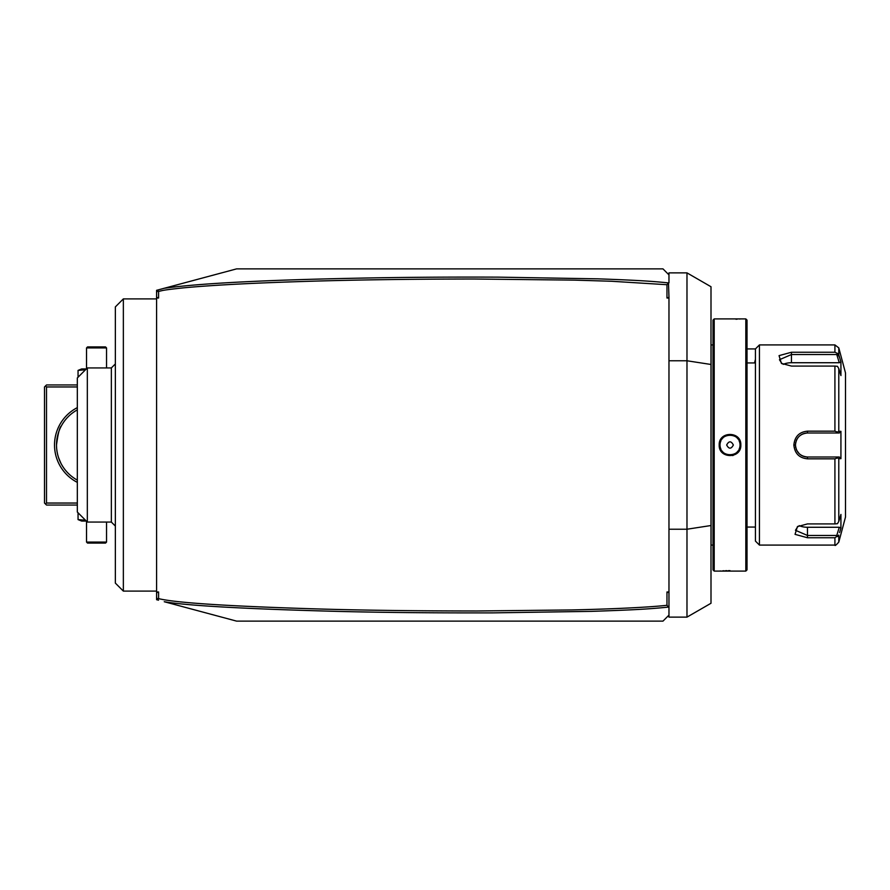 <?xml version="1.0" encoding="UTF-8"?>
<svg xmlns="http://www.w3.org/2000/svg" width="890" height="890" viewBox="0 0 890 890"><rect width="100%" height="100%" fill="white"/><g stroke="black" fill="none" stroke-linecap="round" stroke-linejoin="round"><path stroke-width="1.33" d="M156.584 592.718L156.584 591.995L158.587 591.995L156.584 592.718L156.584 597.68L157.886 599.382L158.587 598.625C175.686 602.853 229.342 606.301 319.566 608.994C363.921 610.284 416.431 610.952 477.084 610.985L571.68 609.939C611.152 609.06 648.565 607.358 666.966 605.289L666.966 591.995L668.969 591.995L668.969 298.005L666.966 298.005L668.969 297.282L668.49 282.909C652.003 281.184 636.472 280.216 597.88 278.837L498.289 277.146C447.025 276.935 399.065 277.302 354.409 278.247C261.771 280.139 198.381 283.476 164.249 288.271L236.64 268.869L516.856 268.869M560.889 621.131L236.64 621.131L164.249 601.729C187.501 605.701 244.783 608.905 336.097 611.352C380.909 612.509 433.185 613.01 492.926 612.876L591.383 611.363C636.116 609.873 650.123 608.938 668.479 607.091L666.966 605.289M166.03 287.793L163.137 288.56M156.584 591.995L156.584 290.318L158.52 289.806L157.886 290.618L158.587 291.375L158.587 298.005L156.584 298.005M158.52 600.194L157.886 599.382L158.52 600.194L156.584 599.682L156.584 597.68M158.587 591.995L158.587 598.625M666.966 298.005L666.966 284.711L611.319 281.251L574.528 280.127L473.903 279.004C407.486 279.071 349.147 279.95 298.884 281.618C249.044 283.22 210.596 285.301 183.551 287.848C159.488 290.418 163.537 290.507 158.587 291.375M668.49 282.909L666.966 284.711M668.969 297.282L668.969 298.005M668.969 591.995L668.969 615.124L662.961 621.131L236.64 621.131M236.64 268.869L662.961 268.869L668.969 274.877L668.969 282.842M666.966 591.995L668.969 592.718M668.969 529.227L686.98 529.227L686.98 617.126L668.969 617.126L668.969 615.124L662.961 621.131M668.969 360.773L686.98 360.773L710.999 364.477L710.999 286.736L686.98 272.874L686.98 529.227L710.999 525.523L710.999 603.264L686.98 617.126M668.969 274.877L668.969 272.874L686.98 272.874M710.999 364.477L710.999 525.523M713.001 344.92L711.077 344.92A4.005 4.005 0 0 1 710.999 344.13M711.077 344.92L711.077 545.081A4.005 4.005 0 0 0 710.999 545.87M714.203 318.909L713.001 320.111L713.001 569.889L714.203 571.091L745.82 571.091L745.82 318.909L714.203 318.909L714.203 571.091M732.57 455.569L733.204 455.391M740.825 445C741.448 459.04 718.575 459.04 719.209 445C718.575 430.96 741.448 430.96 740.825 445L740.013 444.577M730 570.623L728.387 570.635M726.974 570.657L725.45 570.712M724.104 570.768L722.747 570.835M720.533 570.991L719.565 571.069M720.021 444.377A10.013 10.013 0 0 0 720.01 445L720.021 445.623A10.013 10.013 0 0 1 720.01 445C719.387 432.095 740.647 432.095 740.024 445C740.647 457.905 719.387 457.905 720.01 445L720.01 444.7M720.088 446.246L720.177 446.869A10.013 10.013 0 0 1 720.088 446.246M723.158 452.298A10.013 10.013 0 0 1 721.912 450.874L722.09 451.108M725.75 454.056L726.329 454.301A10.013 10.013 0 0 1 725.75 454.056M726.919 454.523L727.531 454.69A10.013 10.013 0 0 1 726.93 454.523M728.765 454.924A10.013 10.013 0 0 1 728.142 454.834L730.645 454.99M731.269 454.924L731.892 454.834A10.013 10.013 0 0 1 731.269 454.924M732.503 454.69L733.104 454.523A10.013 10.013 0 0 1 732.503 454.69M733.694 454.301L734.272 454.056A10.013 10.013 0 0 1 733.694 454.301M737.732 451.375L738.11 450.874A10.013 10.013 0 0 1 736.864 452.298L737.309 451.853M739.067 449.25L739.323 448.671A10.013 10.013 0 0 1 739.067 449.25M739.89 446.58L739.946 446.246A10.013 10.013 0 0 1 739.846 446.869M740.013 445.434L740.024 445A10.013 10.013 0 0 1 740.002 445.623M739.946 443.754L739.846 443.131A10.013 10.013 0 0 1 739.946 443.754M739.323 441.329L739.067 440.75A10.013 10.013 0 0 1 739.323 441.329M737.309 438.147L736.864 437.702A10.013 10.013 0 0 1 738.11 439.126L737.732 438.625M734.272 435.944L733.694 435.7A10.013 10.013 0 0 1 734.272 435.944M733.104 435.477L732.503 435.31A10.013 10.013 0 0 1 733.104 435.477M731.269 435.077A10.013 10.013 0 0 1 731.892 435.166L729.388 435.01M728.765 435.077L728.142 435.166A10.013 10.013 0 0 1 728.765 435.077M727.531 435.31L726.93 435.477A10.013 10.013 0 0 1 727.531 435.31M726.329 435.7L725.75 435.944A10.013 10.013 0 0 1 726.329 435.7M722.302 438.625L721.912 439.126A10.013 10.013 0 0 1 723.158 437.702M720.956 440.75L720.711 441.329A10.013 10.013 0 0 1 720.956 440.75M720.322 442.519A10.013 10.013 0 0 1 720.488 441.918L720.377 442.308M735.941 319.232L737.231 319.165M739.479 319.009L740.458 318.932M745.82 571.091L747.022 569.889L747.022 320.111L745.82 318.909M755.432 445L755.432 541.076L759.437 545.081L759.437 344.92L755.432 348.925L755.432 445M759.437 545.081L834.92 545.081L834.92 537.749L807.475 537.749L795.048 534.356L797.407 526.635L807.475 523.921L834.92 523.921L834.92 458.828L807.475 458.828L827.489 458.828M834.92 366.079L837.457 366.313L838.792 368.571L838.792 431.327L840.928 431.327L840.928 458.673L839.27 457.004L807.475 457.004L807.475 458.828C799.253 458.05 794.714 453.433 793.858 445C794.737 436.545 799.276 431.928 807.475 431.172L834.92 431.172L834.92 366.079L791.455 366.079L781.398 363.365L779.05 355.633L791.455 352.251L834.92 352.251L834.92 344.92L759.437 344.92M834.92 458.828L837.457 457.916L838.792 458.673L838.792 521.429L837.457 523.687L834.92 523.921M836.767 457.004L837.457 457.916M807.097 457.004L807.475 457.004C800.199 456.303 796.194 452.298 795.46 445C796.194 437.691 800.199 433.686 807.475 432.996L806.785 433.007A12.004 12.004 0 0 1 807.475 432.996L839.27 432.996L807.475 432.996A12.004 12.004 0 0 0 806.785 433.007M807.475 431.172L807.475 432.996L822.872 432.996M806.106 433.074A12.004 12.004 0 0 0 804.738 433.308A12.004 12.004 0 0 1 806.106 433.074L804.059 433.486A12.004 12.004 0 0 1 804.093 433.474A12.004 12.004 0 0 0 804.059 433.486M803.403 433.697L802.747 433.964A12.004 12.004 0 0 1 803.403 433.697A12.004 12.004 0 0 0 802.747 433.964M802.157 434.231A12.004 12.004 0 0 0 802.113 434.253A12.004 12.004 0 0 1 802.157 434.231L799.765 435.789A12.004 12.004 0 0 1 799.776 435.777A12.004 12.004 0 0 0 799.765 435.789M798.285 437.268A12.004 12.004 0 0 0 798.274 437.268A12.004 12.004 0 0 1 798.285 437.268L796.728 439.638A12.004 12.004 0 0 1 796.739 439.616A12.004 12.004 0 0 0 796.728 439.638M796.439 440.25A12.004 12.004 0 0 0 796.183 440.895A12.004 12.004 0 0 1 796.439 440.25L795.56 443.454M793.858 445L795.46 445L795.482 445.679M795.571 446.569L796.439 449.75A12.004 12.004 0 0 1 796.183 449.105A12.004 12.004 0 0 0 796.439 449.75M796.728 450.362A12.004 12.004 0 0 0 796.739 450.385A12.004 12.004 0 0 1 796.728 450.362L799.242 453.744A12.004 12.004 0 0 1 798.742 453.255A12.004 12.004 0 0 0 799.242 453.744M799.765 454.212A12.004 12.004 0 0 0 799.776 454.212A12.004 12.004 0 0 1 799.765 454.212L802.157 455.769A12.004 12.004 0 0 1 802.113 455.747A12.004 12.004 0 0 0 802.157 455.769M802.747 456.036L803.392 456.292A12.004 12.004 0 0 1 802.747 456.036A12.004 12.004 0 0 0 803.392 456.292M804.059 456.514A12.004 12.004 0 0 0 804.093 456.526A12.004 12.004 0 0 1 804.059 456.514L804.805 456.704M839.27 457.004L824.696 457.004M834.92 537.749L838.792 535.09L837.457 536.603L836.767 535.469L807.475 535.469L795.46 530.284L798.041 526.246M838.792 521.429L840.928 514.431L840.928 528.104L839.559 532.587M840.928 458.673L838.792 458.673M834.92 344.92L838.792 347.89L845.5 372.943L845.5 517.057L838.792 542.11L838.792 535.09M807.475 457.004A12.004 12.004 0 0 1 806.785 456.993A12.004 12.004 0 0 0 807.475 457.004L827.489 457.004M806.106 456.926A12.004 12.004 0 0 1 804.738 456.692A12.004 12.004 0 0 0 806.106 456.926M801.49 455.413A12.004 12.004 0 0 1 800.9 455.046A12.004 12.004 0 0 0 801.49 455.413M797.841 452.176A12.004 12.004 0 0 1 797.44 451.597A12.004 12.004 0 0 0 797.841 452.176M795.782 447.759A12.004 12.004 0 0 1 795.549 446.391A12.004 12.004 0 0 0 795.782 447.759M795.482 445.701A12.004 12.004 0 0 1 795.482 444.299A12.004 12.004 0 0 0 795.482 445.701M795.549 443.609A12.004 12.004 0 0 1 795.782 442.241A12.004 12.004 0 0 0 795.549 443.609M797.44 438.403A12.004 12.004 0 0 1 797.841 437.824A12.004 12.004 0 0 0 797.44 438.403M800.9 434.954A12.004 12.004 0 0 1 801.501 434.587A12.004 12.004 0 0 0 800.9 434.954M838.792 431.327L837.457 432.084L834.92 431.172M840.928 431.327L839.27 432.996M836.767 432.996L837.457 432.084M782.032 363.754L779.451 359.716L791.455 354.531L836.767 354.531L837.457 353.397L834.92 352.251M839.559 357.413L837.457 353.397M838.792 347.89L838.792 354.91L840.928 361.896L840.928 375.569L838.792 368.571M836.767 354.531L839.27 362.731L840.928 361.896L840.649 361.006M783.222 364.366A12.004 6.008 180 0 1 791.455 362.731L839.27 362.731M840.928 528.104L839.27 527.269L836.767 535.469M839.27 527.269L807.475 527.269A12.004 6.008 0 0 1 799.231 525.634M739.712 447.481A10.013 10.013 0 0 1 739.534 448.082M720.956 449.25A10.013 10.013 0 0 1 720.711 448.671M720.488 448.082A10.013 10.013 0 0 1 720.322 447.481M740.024 445A10.013 10.013 0 0 0 740.002 444.377M739.712 442.519A10.013 10.013 0 0 0 739.534 441.918M720.177 443.131A10.013 10.013 0 0 0 720.088 443.754M733.36 445C731.124 440.817 728.899 440.817 726.663 445C728.899 449.183 731.124 449.183 733.36 445M156.584 292.32L158.52 289.806L164.249 288.271M636.94 268.869L564.894 268.869M636.94 621.131L564.894 621.131M755.432 348.925L747.022 348.925M755.432 359.293L754.531 362.942M158.587 298.005L156.584 297.282M156.584 298.895L123.354 298.895L123.354 591.105L156.584 591.105M123.354 591.105L115.355 583.106L115.355 306.894L123.354 298.895M115.355 363.943L111.35 367.937L111.35 522.063L115.355 526.057M87.331 499.49L87.331 367.937L77.33 377.95L77.33 512.05L87.331 522.063L87.331 499.49M45.501 385.96L46.502 386.961L46.502 503.039L45.501 504.04L44.5 503.039L44.5 386.961L46.502 384.958L77.33 384.958M46.502 386.961L77.33 386.961M46.502 503.039L77.33 503.039M77.33 482.38A42.03 42.03 0 0 1 77.33 407.62M45.501 504.04L46.502 505.042L77.33 505.042M56.504 445A40.028 40.028 0 0 0 77.33 480.122A40.028 40.028 0 0 1 60.843 463.123L58.562 457.649A40.028 40.028 0 0 1 58.284 456.804L57.772 454.99A40.028 40.028 0 0 1 57.55 454.056L57.149 452.109A40.028 40.028 0 0 1 56.982 451.108L56.715 449.094A40.028 40.028 0 0 1 56.626 448.07L56.604 447.681A40.028 40.028 0 0 1 56.56 447.047L56.504 445C58.039 433.474 59.641 427.133 61.31 425.987C59.641 427.133 58.039 433.474 56.504 445A40.028 40.028 0 0 1 77.33 409.878A40.028 40.028 0 0 0 60.82 426.933M59.407 430.048A40.028 40.028 0 0 0 59.129 430.771M58.562 432.351A40.028 40.028 0 0 0 58.284 433.196M57.772 435.01A40.028 40.028 0 0 0 57.55 435.944M57.149 437.891A40.028 40.028 0 0 0 56.982 438.892M56.715 440.906A40.028 40.028 0 0 0 56.626 441.93M56.604 442.319A40.028 40.028 0 0 0 56.56 442.953M59.129 459.229A40.028 40.028 0 0 0 59.407 459.952M86.33 521.062L81.658 521.062L78.053 519.604L78.053 512.774M78.053 519.604L85.485 520.216M106.544 542.077L86.53 542.077L87.532 543.078L105.543 543.078L106.544 542.077L106.544 522.063M86.53 542.077L86.53 521.262M78.053 377.226L78.053 370.396L85.485 369.784M78.053 370.396L81.658 368.938L86.33 368.938M86.53 347.923L106.544 347.923L105.543 346.922L87.532 346.922L86.53 347.923L86.53 368.738M106.544 347.923L106.544 367.937M807.475 537.749L807.475 527.269M791.455 352.251L791.455 362.731M719.209 445L720.01 445M747.022 362.942L755.432 362.942M747.022 527.058L755.432 527.058M834.92 545.081C834.809 546.126 836.099 545.136 838.792 542.11M713.001 545.081L711.077 545.081M111.35 367.937L87.331 367.937M87.331 522.063L111.35 522.063"/></g></svg>
